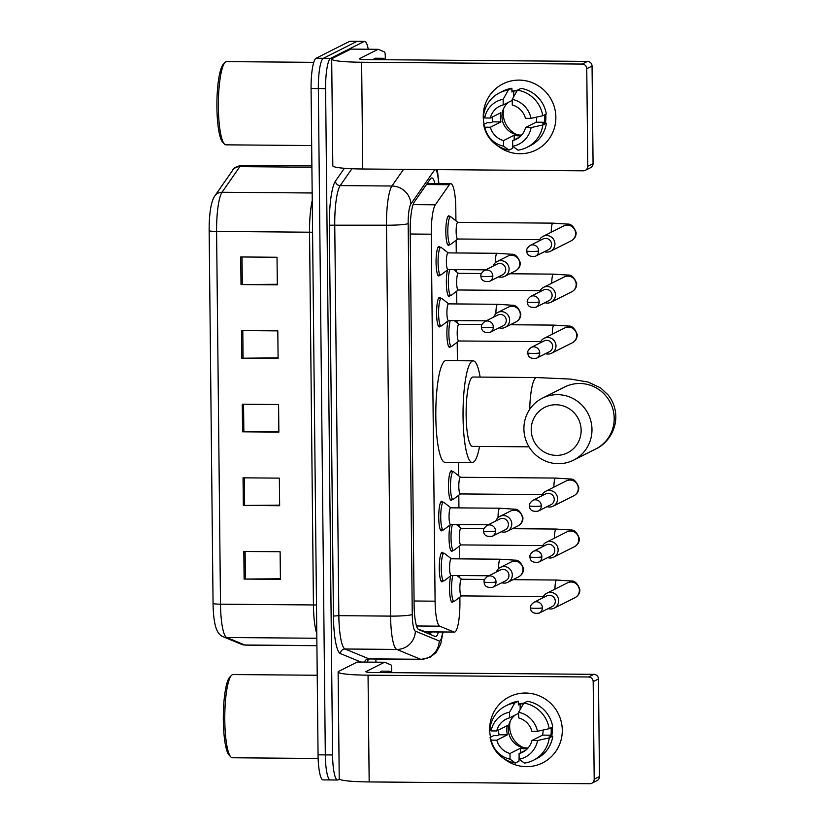 <?xml version="1.0" encoding="UTF-8"?>
<svg xmlns="http://www.w3.org/2000/svg" width="825" height="825" viewBox="0 0 825 825"><rect width="100%" height="100%" fill="white"/><g stroke="black" fill="none" stroke-linecap="round" stroke-linejoin="round"><path stroke-width="1.24" d="M442.427 529.939A14.798 2.826 -89.5 0 1 441.715 530.795A14.798 2.826 -89.5 0 1 441.447 530.857A14.798 2.826 -89.5 0 1 438.735 516.759A14.798 2.826 -89.5 0 1 441.406 501.342A14.798 2.826 -89.5 0 1 441.684 501.27A14.798 2.826 -89.5 0 1 442.664 502.208M440.292 325.999A14.798 2.826 -89.5 0 1 439.581 326.844A14.798 2.826 -89.5 0 1 439.302 326.917A14.798 2.826 -89.5 0 1 436.6 312.819A14.798 2.826 -89.5 0 1 439.271 297.402A14.798 2.826 -89.5 0 1 439.55 297.33A14.798 2.826 -89.5 0 1 440.529 298.258M439.766 275.014A14.798 2.826 -89.5 0 1 439.044 275.859A14.798 2.826 -89.5 0 1 438.776 275.932A14.798 2.826 -89.5 0 1 436.064 261.834A14.798 2.826 -89.5 0 1 438.735 246.417A14.798 2.826 -89.5 0 1 439.013 246.345A14.798 2.826 -89.5 0 1 439.993 247.273M442.963 580.924A14.798 2.826 -89.5 0 1 442.252 581.78A14.798 2.826 -89.5 0 1 441.973 581.842A14.798 2.826 -89.5 0 1 439.271 567.755A14.798 2.826 -89.5 0 1 441.942 552.327A14.798 2.826 -89.5 0 1 442.221 552.255A14.798 2.826 -89.5 0 1 443.19 553.193M450.048 295.463A14.798 2.826 -89.5 0 1 449.326 296.309A14.798 2.826 -89.5 0 1 449.058 296.381A14.798 2.826 -89.5 0 1 446.469 286.368A14.798 2.826 -89.5 0 1 447.542 269.899M449.512 244.478A14.798 2.826 -89.5 0 1 448.8 245.324A14.798 2.826 -89.5 0 1 448.522 245.396A14.798 2.826 -89.5 0 1 445.82 231.299A14.798 2.826 -89.5 0 1 448.491 215.882A14.798 2.826 -89.5 0 1 448.769 215.81A14.798 2.826 -89.5 0 1 449.738 216.738M452.183 499.403A14.798 2.826 -89.5 0 1 451.471 500.259A14.798 2.826 -89.5 0 1 451.192 500.321A14.798 2.826 -89.5 0 1 448.491 486.234A14.798 2.826 -89.5 0 1 451.162 470.807A14.798 2.826 -89.5 0 1 451.43 470.735A14.798 2.826 -89.5 0 1 452.409 471.673M450.574 346.448A14.798 2.826 -89.5 0 1 449.862 347.294A14.798 2.826 -89.5 0 1 449.584 347.366A14.798 2.826 -89.5 0 1 447.006 337.353A14.798 2.826 -89.5 0 1 448.068 320.884M452.719 550.388A14.798 2.826 -89.5 0 1 451.997 551.244A14.798 2.826 -89.5 0 1 451.729 551.306A14.798 2.826 -89.5 0 1 449.14 541.293A14.798 2.826 -89.5 0 1 450.213 524.824M453.245 601.373A14.798 2.826 -89.5 0 1 452.533 602.229A14.798 2.826 -89.5 0 1 452.255 602.291A14.798 2.826 -89.5 0 1 449.666 592.278A14.798 2.826 -89.5 0 1 450.739 575.809M418.1 629.166L425.597 631.764M455.926 220.811L455.802 208.787A27.741 5.29 90.5 0 0 450.739 183.707A27.741 5.29 90.5 0 0 449.316 184.718L435.342 204.806A27.741 5.29 90.5 0 0 431.258 234.197L435.095 601.178A27.741 5.29 90.5 0 0 439.756 626.165L453.998 632.043A27.741 5.29 90.5 0 0 454.4 632.125A27.741 5.29 90.5 0 0 454.915 632.002A27.741 5.29 90.5 0 0 459.917 601.734L459.876 597.135M459.669 577.706L459.649 575.52M459.473 558.876L459.339 546.15M459.133 526.721L459.113 524.535M458.937 507.891L458.803 495.165M458.597 475.736L458.463 462.433M457.401 360.711L457.205 342.21M456.998 322.781L456.978 320.585M456.802 303.94L456.668 291.225M456.462 271.796L456.442 269.6M456.266 252.955L456.132 240.24M434.93 183.583A27.741 5.29 90.5 0 0 431.784 177.942A27.741 5.29 90.5 0 0 430.351 178.953L414.284 202.053A27.741 5.29 90.5 0 0 410.2 231.443L414.109 604.673A27.741 5.29 90.5 0 0 418.76 629.661L435.136 636.426A27.741 5.29 90.5 0 0 435.548 636.508A27.741 5.29 90.5 0 0 436.064 636.374A27.741 5.29 90.5 0 0 438.477 632.002M431.217 631.94A27.741 5.29 -89.5 0 1 430.299 634.425M339.518 779.202L338.157 779.893A27.741 5.29 -89.5 0 1 337.642 780.017A27.741 5.29 -89.5 0 1 332.578 754.947L325.597 88.636A27.741 5.29 -89.5 0 1 330.598 58.369L364.103 41.498A27.741 5.29 -89.5 0 1 364.619 41.374A27.741 5.29 -89.5 0 1 368.239 49.232M375.891 659.01L375.922 662.176M337.642 780.017L330.382 779.955A27.741 5.29 -89.5 0 1 325.318 754.885L318.337 88.574A27.741 5.29 -89.5 0 1 323.338 58.307L356.843 41.436A27.741 5.29 -89.5 0 1 357.359 41.312A27.741 5.29 -89.5 0 0 356.843 41.436L323.338 58.307A27.741 5.29 -89.5 0 0 318.337 88.574L325.318 754.885A27.741 5.29 -89.5 0 0 330.382 779.955A27.741 5.29 -89.5 0 0 330.897 779.831M427.536 182.995A27.741 5.29 -89.5 0 1 427.67 183.521M213.056 603.477L209.158 230.722A30.329 5.785 -89.5 0 1 211.272 205.167C212.283 200.805 213.479 197.701 214.861 195.876A9.25 8.745 34.8 0 1 222.049 192.246A36.981 7.054 90.5 0 0 216.593 231.433L220.502 604.189A9.25 0.887 179.4 0 1 213.056 603.477A30.329 5.785 -89.5 0 0 214.799 623.143C216.263 630.816 219.13 635.374 223.389 636.838A9.25 9.054 112.4 0 0 226.71 637.508L244.87 645.006A36.981 7.054 90.5 0 0 245.407 645.119L316.913 645.707M330.382 779.955L323.122 779.903A27.741 5.29 -89.5 0 1 318.058 754.823L311.077 88.523A27.741 5.29 -89.5 0 1 316.078 58.245L349.583 41.374A27.741 5.29 -89.5 0 1 350.099 41.25L364.619 41.374M240.735 256.957L277.035 257.256L277.324 284.862L241.024 284.563L240.735 256.957M243.045 477.83L279.355 478.129L279.644 505.735L243.334 505.436L243.045 477.83M243.818 551.461L280.118 551.76L280.407 579.367L244.107 579.067L243.818 551.461M241.508 330.577L277.808 330.877L278.097 358.493L241.797 358.194L241.508 330.577M242.272 404.209L278.582 404.508L278.871 432.114L242.56 431.815L242.272 404.209M278.86 431.506L243.849 431.815A7.394 0.712 179.4 0 1 242.56 431.815M278.087 357.885L243.076 358.194A7.394 0.712 179.4 0 1 241.797 358.194M280.407 578.758L245.386 579.067A7.394 0.712 179.4 0 1 244.107 579.067M279.634 505.137L244.623 505.436A7.394 0.712 179.4 0 1 243.334 505.436M277.324 284.264L242.303 284.563A7.394 0.712 179.4 0 1 241.024 284.563M562.289 730.146A36.981 36.135 63.3 0 1 541.994 763.187A36.981 36.135 63.3 0 1 503.498 758.319A36.981 36.135 63.3 0 0 542.613 762.888L542.613 762.888A36.981 36.135 63.3 0 0 562.289 730.146A36.981 36.135 63.3 0 0 525.597 693.041A36.981 36.135 63.3 0 0 489.679 729.548A36.981 36.135 63.3 0 1 509.345 696.816A36.981 36.135 63.3 0 1 562.289 730.146M490.545 737.168A36.981 36.135 63.3 0 1 489.679 729.548A36.981 36.135 63.3 0 0 490.545 737.168M593.876 674.334A4.62 4.517 63.3 0 1 598.465 678.965L593.175 681.636A4.62 4.517 -116.7 0 0 588.586 676.995L593.876 674.334L373.333 672.509A9.25 0.887 179.4 0 1 365.857 671.725A9.25 0.887 179.4 0 1 366.022 671.55L384.46 662.269A4.62 0.887 90.5 0 1 384.543 662.248A4.62 0.887 90.5 0 1 384.615 662.258L390.916 664.868A4.62 0.887 90.5 0 1 391.7 669.034L391.731 672.664M384.46 662.269L357.225 662.042L338.797 671.323A36.981 3.547 -0.6 0 0 338.116 672.014A36.981 3.547 -0.6 0 0 368.043 675.18L588.586 676.995M357.225 662.042A4.62 0.887 -89.5 0 1 357.318 662.021A4.62 0.887 -89.5 0 1 357.38 662.042L384.481 662.258M338.116 672.014L339.23 778.769A36.981 3.547 -0.6 0 0 369.167 781.935L589.71 783.75A4.62 4.517 -116.7 0 0 594.196 779.182L599.486 776.521A4.62 4.517 63.3 0 1 597.032 780.615L591.742 783.276M593.175 681.636L594.196 779.182M598.465 678.965L599.486 776.521M523.493 747.677A23.11 22.584 63.3 0 1 509.633 726.464A23.11 22.584 63.3 0 1 510.18 721.236M543.067 730.053A18.49 18.067 -116.7 0 1 542.551 735.127L531.97 740.458A18.49 18.067 63.3 0 1 519.069 753.565L525.876 750.142M498.599 730.022A26.812 26.194 63.3 0 0 498.599 730.166A26.812 26.194 63.3 0 0 499.043 734.776L497.279 735.663L493.608 735.632L490.081 737.406L491.236 740.118L496.815 740.169A18.49 18.067 63.3 0 0 509.994 753.493L520.575 748.172A18.49 18.067 -116.7 0 0 527.495 748.657M496.815 740.169L507.396 734.838A18.49 18.067 -116.7 0 1 507.303 725.639L496.722 730.96L491.143 730.919L489.978 728.207A30.515 29.813 63.3 0 1 505.911 705.798A30.515 29.813 63.3 0 1 514.779 702.993L509.561 712.192L509.623 717.853L518.647 713.305M528.134 747.945A18.49 18.067 63.3 0 1 514.975 715.151M551.059 727.743A26.812 26.194 63.3 0 1 551.244 730.599A26.812 26.194 63.3 0 1 550.894 735.199L549.13 736.086L552.812 736.117A30.515 29.813 63.3 0 1 536.879 758.526L533.352 760.299A30.515 29.813 63.3 0 1 524.483 763.104L519.131 759.227L519.069 753.565M518.337 704.168A26.812 26.194 63.3 0 1 523.772 703.22M552.121 727.217A26.812 26.194 63.3 0 1 552.296 730.073A26.812 26.194 63.3 0 1 551.678 736.106M523.493 703.715A26.812 26.194 63.3 0 0 520.111 704.055L518.347 704.942L518.306 701.219L514.779 702.993M509.994 753.493L510.056 759.155L515.408 763.032L518.935 761.258L519.111 757.422M505.911 705.798L509.438 704.024A30.515 29.813 63.3 0 1 518.306 701.219M527.381 701.291A30.515 29.813 63.3 0 1 552.719 726.918L549.192 728.692L537.457 731.301L531.867 731.249A18.49 18.067 63.3 0 0 518.698 717.925L518.636 712.264L523.854 703.065L527.381 701.291M515.408 763.032A30.515 29.813 63.3 0 1 490.081 737.406M523.854 703.065A30.515 29.813 63.3 0 1 549.192 728.692M510.056 759.155A24.038 23.482 63.3 0 1 491.236 740.118M491.143 730.919A24.038 23.482 63.3 0 1 509.561 712.192M518.636 712.264A24.038 23.482 63.3 0 1 537.457 731.301M496.722 730.96A18.49 18.067 63.3 0 1 509.623 717.853M531.97 740.458L537.549 740.499L549.285 737.89L552.812 736.117M549.285 737.89A30.515 29.813 63.3 0 1 533.352 760.299M537.549 740.499A24.038 23.482 63.3 0 1 519.131 759.227M542.551 735.127L550.894 735.199M520.575 748.172L520.616 752.792M499.043 734.776L507.396 734.838M520.111 704.055L520.163 709.562M318.141 758.474L232.382 757.762A41.611 7.941 -89.5 0 1 230.845 756.958A41.611 7.941 -89.5 0 1 224.782 716.09A41.611 7.941 -89.5 0 1 231.516 675.335A41.611 7.941 -89.5 0 1 232.289 674.747A41.611 7.941 -89.5 0 1 233.062 674.551L317.223 675.242M387.018 672.623A46.231 8.817 -89.5 0 1 388.348 671.426A46.231 8.817 -89.5 0 1 389.204 671.21A46.231 8.817 -89.5 0 1 391.37 672.664M379.758 672.571A46.231 8.817 -89.5 0 1 381.088 671.364A46.231 8.817 -89.5 0 1 381.944 671.158L389.204 671.21M230.845 756.958L229.113 755.133A39.755 7.59 -89.5 0 1 223.317 716.079A39.755 7.59 -89.5 0 1 229.752 677.129L231.516 675.335M581.14 430.279A25.431 24.843 -116.7 0 0 555.916 404.755A25.431 24.843 -116.7 0 0 531.217 429.866A25.431 24.843 -116.7 0 0 556.442 455.379A25.431 24.843 -116.7 0 0 581.14 430.279M523.906 428.897A34.671 33.877 63.3 0 1 542.345 398.207A34.671 33.877 63.3 0 1 591.979 429.464A34.671 33.877 63.3 0 1 573.53 460.154A34.671 33.877 63.3 0 1 523.906 428.897M542.345 398.207L564.568 387.028A34.671 33.877 -116.7 0 1 614.192 418.275A34.671 33.877 -116.7 0 1 595.753 448.965C604.22 445.356 615.79 433.733 615.842 416.604C615.667 408.488 613.088 401.259 608.118 394.938L600.59 387.884L588.132 382.058L570.828 379.108L536.57 377.551L473.034 377.025A34.671 6.621 90.5 0 0 472.385 377.18A34.671 6.621 90.5 0 0 466.125 413.335A34.671 6.621 90.5 0 0 472.467 446.366L529.021 446.83M479.562 446.428A50.851 9.704 -89.5 0 1 473.282 462.309A50.851 9.704 -89.5 0 1 472.333 462.547A50.851 9.704 -89.5 0 1 463.031 414.098A50.851 9.704 -89.5 0 1 472.22 361.082A50.851 9.704 -89.5 0 1 473.168 360.845A50.851 9.704 -89.5 0 1 480.129 377.087M472.333 462.547L445.098 462.32A50.851 9.704 -89.5 0 1 435.806 413.872A50.851 9.704 -89.5 0 1 444.995 360.855A50.851 9.704 -89.5 0 1 445.943 360.618L473.168 360.845M461.546 595.856A8.322 1.588 -89.5 0 1 461.392 595.898A8.322 1.588 -89.5 0 1 459.865 587.967A8.322 1.588 -89.5 0 1 461.371 579.294A8.322 1.588 -89.5 0 1 461.526 579.253L484.636 579.449M454.596 601.126A13.87 2.65 -89.5 0 1 454.472 601.239A13.87 2.65 -89.5 0 1 454.338 601.322A13.87 2.65 -89.5 0 1 454.08 601.384A13.87 2.65 -89.5 0 1 451.605 591.051A13.87 2.65 -89.5 0 1 452.977 575.458M548.182 608.602A8.322 8.126 -116.7 0 0 558.669 600.775A8.322 8.126 -116.7 0 0 542.768 597.867M542.396 607.808A6.012 5.868 -116.7 0 1 539.199 613.119L552.142 606.602A6.012 5.868 -116.7 0 0 549.378 595.258A6.012 5.868 -116.7 0 0 546.738 595.867L533.796 602.384C531.114 604.612 530.021 606.416 530.485 607.819A6.012 0.578 179.4 0 0 535.353 608.334A6.012 0.578 -0.6 0 0 542.396 607.808A6.012 5.868 -116.7 0 0 533.796 602.384M461.01 544.871A8.322 1.588 -89.5 0 1 460.855 544.913A8.322 1.588 -89.5 0 1 459.329 536.982A8.322 1.588 -89.5 0 1 460.835 528.309A8.322 1.588 -89.5 0 1 460.989 528.268L484.1 528.464M454.059 550.141A13.87 2.65 -89.5 0 1 453.936 550.254A13.87 2.65 -89.5 0 1 453.802 550.337A13.87 2.65 -89.5 0 1 453.544 550.399A13.87 2.65 -89.5 0 1 451.079 540.066A13.87 2.65 -89.5 0 1 452.451 524.473M547.645 557.618A8.322 8.126 -116.7 0 0 558.133 549.79A8.322 8.126 -116.7 0 0 542.242 546.882M541.86 556.823A6.012 5.868 -116.7 0 1 538.663 562.134L551.605 555.617A6.012 5.868 -116.7 0 0 548.842 544.273A6.012 5.868 -116.7 0 0 546.202 544.882L533.259 551.399C530.588 553.627 529.485 555.431 529.949 556.834A6.012 0.578 179.4 0 0 534.817 557.349A6.012 0.578 -0.6 0 0 541.86 556.823A6.012 5.868 -116.7 0 0 533.259 551.399M460.474 493.886A8.322 1.588 -89.5 0 1 460.319 493.927A8.322 1.588 -89.5 0 1 458.803 485.997A8.322 1.588 -89.5 0 1 460.298 477.324A8.322 1.588 -89.5 0 1 460.453 477.283L555.576 478.067L570.034 479.016C573.602 478.655 576.52 481.429 578.768 487.348C578.954 491.03 577.325 493.824 573.87 495.743A8.322 8.126 -116.7 0 0 578.273 487.864A8.322 8.126 -116.7 0 0 566.383 480.882L545.686 491.298A8.322 8.126 -116.7 0 0 541.705 495.897M453.523 499.156A13.87 2.65 -89.5 0 1 453.399 499.269A13.87 2.65 -89.5 0 1 453.276 499.352A13.87 2.65 -89.5 0 1 453.018 499.414A13.87 2.65 -89.5 0 1 450.481 486.203A13.87 2.65 -89.5 0 1 452.987 471.735A13.87 2.65 -89.5 0 1 453.245 471.673A13.87 2.65 -89.5 0 1 453.626 471.828L460.577 477.283M547.109 506.632A8.322 8.126 -116.7 0 0 557.597 498.805A8.322 8.126 -116.7 0 0 545.686 491.298M541.334 505.828A6.012 5.868 -116.7 0 1 538.137 511.149L551.079 504.632A6.012 5.868 -116.7 0 0 548.305 493.288A6.012 5.868 -116.7 0 0 545.665 493.897L532.723 500.414C530.052 502.642 528.949 504.446 529.423 505.849A6.012 0.578 179.4 0 0 534.28 506.364A6.012 0.578 -0.6 0 0 541.334 505.828A6.012 5.868 -116.7 0 0 532.723 500.414M458.875 340.931A8.322 1.588 -89.5 0 1 458.721 340.972A8.322 1.588 -89.5 0 1 457.194 333.042A8.322 1.588 -89.5 0 1 458.7 324.369A8.322 1.588 -89.5 0 1 458.855 324.328L481.965 324.514M451.925 346.201A13.87 2.65 -89.5 0 1 451.801 346.314A13.87 2.65 -89.5 0 1 451.667 346.397A13.87 2.65 -89.5 0 1 451.409 346.459A13.87 2.65 -89.5 0 1 448.934 336.126A13.87 2.65 -89.5 0 1 450.316 320.533M545.511 353.677A8.322 8.126 -116.7 0 0 555.998 345.85A8.322 8.126 -116.7 0 0 540.107 342.942M539.725 352.873A6.012 5.868 -116.7 0 1 536.528 358.194L549.471 351.677A6.012 5.868 -116.7 0 0 546.707 340.333A6.012 5.868 -116.7 0 0 544.067 340.942L531.125 347.459C528.454 349.676 527.35 351.491 527.814 352.894A6.012 0.578 179.4 0 0 532.682 353.409A6.012 0.578 -0.6 0 0 539.725 352.873A6.012 5.868 -116.7 0 0 531.125 347.459M458.339 289.946A8.322 1.588 -89.5 0 1 458.184 289.988A8.322 1.588 -89.5 0 1 456.658 282.057A8.322 1.588 -89.5 0 1 458.164 273.384A8.322 1.588 -89.5 0 1 458.318 273.343L481.429 273.529M451.388 295.216A13.87 2.65 -89.5 0 1 451.265 295.329A13.87 2.65 -89.5 0 1 451.141 295.412A13.87 2.65 -89.5 0 1 450.873 295.474A13.87 2.65 -89.5 0 1 448.408 285.141A13.87 2.65 -89.5 0 1 449.78 269.548M544.974 302.692A8.322 8.126 -116.7 0 0 555.462 294.865A8.322 8.126 -116.7 0 0 539.571 291.957M539.189 301.888A6.012 5.868 -116.7 0 1 535.992 307.209L548.934 300.692A6.012 5.868 -116.7 0 0 546.171 289.348A6.012 5.868 -116.7 0 0 543.531 289.957L530.588 296.474C527.918 298.691 526.814 300.506 527.288 301.909A6.012 0.578 179.4 0 0 532.146 302.424A6.012 0.578 -0.6 0 0 539.189 301.888A6.012 5.868 -116.7 0 0 530.588 296.474M457.803 238.961A8.322 1.588 -89.5 0 1 457.648 239.002A8.322 1.588 -89.5 0 1 456.132 231.072A8.322 1.588 -89.5 0 1 457.627 222.399A8.322 1.588 -89.5 0 1 457.782 222.358L552.905 223.142L567.363 224.091C570.941 223.73 573.849 226.504 576.097 232.423C576.283 236.105 574.654 238.899 571.199 240.818A8.322 8.126 -116.7 0 0 575.602 232.928A8.322 8.126 -116.7 0 0 563.722 225.957L543.015 236.373A8.322 8.126 -116.7 0 0 539.034 240.972M450.852 244.231A13.87 2.65 -89.5 0 1 450.728 244.344A13.87 2.65 -89.5 0 1 450.605 244.427A13.87 2.65 -89.5 0 1 450.347 244.489A13.87 2.65 -89.5 0 1 447.81 231.278A13.87 2.65 -89.5 0 1 450.316 216.81A13.87 2.65 -89.5 0 1 450.574 216.748A13.87 2.65 -89.5 0 1 450.955 216.903L457.906 222.358M544.438 251.708A8.322 8.126 -116.7 0 0 554.926 243.88A8.322 8.126 -116.7 0 0 543.015 236.373M538.663 250.903A6.012 5.868 -116.7 0 1 535.466 256.224L548.408 249.707A6.012 5.868 -116.7 0 0 545.634 238.363A6.012 5.868 -116.7 0 0 542.994 238.972L530.062 245.489C527.381 247.706 526.278 249.521 526.752 250.924A6.012 0.578 179.4 0 0 531.609 251.439A6.012 0.578 -0.6 0 0 538.663 250.903A6.012 5.868 -116.7 0 0 530.062 245.489M451.265 575.407A8.322 1.588 -89.5 0 1 451.11 575.448A8.322 1.588 -89.5 0 1 449.584 567.518A8.322 1.588 -89.5 0 1 451.089 558.845A8.322 1.588 -89.5 0 1 451.244 558.803L500.249 559.206L514.707 560.154C518.286 559.793 521.194 562.578 523.452 568.487C523.638 572.168 521.998 574.963 518.554 576.892A8.322 8.126 -116.7 0 0 514.728 561.175A8.322 8.126 -116.7 0 0 511.067 562.021L500.383 567.404A8.322 8.126 -116.7 0 0 496.403 571.993M501.806 582.728A8.322 8.126 -116.7 0 0 512.057 572.993A8.322 8.126 -116.7 0 0 500.383 567.404M444.314 580.676A13.87 2.65 -89.5 0 1 444.19 580.79A13.87 2.65 -89.5 0 1 444.056 580.872A13.87 2.65 -89.5 0 1 443.798 580.934A13.87 2.65 -89.5 0 1 441.262 567.724A13.87 2.65 -89.5 0 1 443.767 553.266A13.87 2.65 -89.5 0 1 444.025 553.193A13.87 2.65 -89.5 0 1 444.407 553.348L451.358 558.803M496.021 581.934A6.012 5.868 -116.7 0 1 492.824 587.256L505.766 580.738A6.012 5.868 -116.7 0 0 503.002 569.384A6.012 5.868 -116.7 0 0 500.363 570.003L487.42 576.51C484.749 578.738 483.646 580.542 484.12 581.945A6.012 0.578 179.4 0 0 488.978 582.46A6.012 0.578 -0.6 0 0 496.021 581.934A6.012 5.868 -116.7 0 0 487.42 576.51M443.778 529.691A13.87 2.65 -89.5 0 1 443.654 529.805L450.687 524.463A8.322 1.588 -89.5 0 1 450.574 524.463A8.322 1.588 -89.5 0 1 449.048 516.533A8.322 1.588 -89.5 0 1 450.553 507.86A8.322 1.588 -89.5 0 1 450.708 507.818L499.723 508.221L514.171 509.169C517.749 508.808 520.668 511.593 522.916 517.502C523.102 521.183 521.472 523.978 518.018 525.896A8.322 8.126 -116.7 0 0 514.192 510.19A8.322 8.126 -116.7 0 0 510.531 511.036L499.847 516.419A8.322 8.126 -116.7 0 0 495.866 521.008M501.27 531.743A8.322 8.126 -116.7 0 0 511.521 522.008A8.322 8.126 -116.7 0 0 499.847 516.419M443.654 529.805A13.87 2.65 -89.5 0 1 443.52 529.887A13.87 2.65 -89.5 0 1 443.262 529.949A13.87 2.65 -89.5 0 1 440.725 516.739A13.87 2.65 -89.5 0 1 443.231 502.27A13.87 2.65 -89.5 0 1 443.489 502.208A13.87 2.65 -89.5 0 1 443.881 502.363L450.821 507.818M495.495 530.949A6.012 5.868 -116.7 0 1 492.298 536.26L505.24 529.753A6.012 5.868 -116.7 0 0 502.466 518.399A6.012 5.868 -116.7 0 0 499.826 519.018L486.884 525.525C484.213 527.752 483.11 529.557 483.584 530.96A6.012 0.578 179.4 0 0 488.441 531.475A6.012 0.578 -0.6 0 0 495.495 530.949A6.012 5.868 -116.7 0 0 486.884 525.525M448.594 320.482A8.322 1.588 -89.5 0 1 448.439 320.523A8.322 1.588 -89.5 0 1 446.913 312.593A8.322 1.588 -89.5 0 1 448.418 303.92A8.322 1.588 -89.5 0 1 448.573 303.878L497.578 304.281L512.036 305.229C515.615 304.868 518.533 307.642 520.781 313.562C520.967 317.243 519.327 320.038 515.883 321.956A8.322 8.126 -116.7 0 0 512.057 306.24A8.322 8.126 -116.7 0 0 508.396 307.096L497.712 312.479A8.322 8.126 -116.7 0 0 493.732 317.068M499.135 327.803A8.322 8.126 -116.7 0 0 509.386 318.058A8.322 8.126 -116.7 0 0 497.712 312.479M441.643 325.751A13.87 2.65 -89.5 0 1 441.519 325.865A13.87 2.65 -89.5 0 1 441.385 325.947A13.87 2.65 -89.5 0 1 441.127 326.009A13.87 2.65 -89.5 0 1 438.591 312.799A13.87 2.65 -89.5 0 1 441.097 298.33A13.87 2.65 -89.5 0 1 441.354 298.268A13.87 2.65 -89.5 0 1 441.746 298.423L448.687 303.878M493.35 327.009A6.012 5.868 -116.7 0 1 490.153 332.32L503.095 325.803A6.012 5.868 -116.7 0 0 500.332 314.459A6.012 5.868 -116.7 0 0 497.692 315.067L484.749 321.585C482.078 323.812 480.975 325.617 481.449 327.02A6.012 0.578 179.4 0 0 486.307 327.535A6.012 0.578 -0.6 0 0 493.35 327.009A6.012 5.868 -116.7 0 0 484.749 321.585M448.058 269.497A8.322 1.588 -89.5 0 1 447.903 269.538A8.322 1.588 -89.5 0 1 446.377 261.608A8.322 1.588 -89.5 0 1 447.882 252.935A8.322 1.588 -89.5 0 1 448.037 252.893L497.052 253.296L511.51 254.244C515.078 253.883 517.997 256.657 520.245 262.577C520.431 266.258 518.801 269.053 515.347 270.971A8.322 8.126 -116.7 0 0 511.521 255.255A8.322 8.126 -116.7 0 0 507.86 256.111L497.176 261.484A8.322 8.126 -116.7 0 0 493.195 266.083M498.599 276.818A8.322 8.126 -116.7 0 0 508.85 267.073A8.322 8.126 -116.7 0 0 497.176 261.484M441.107 274.766A13.87 2.65 -89.5 0 1 440.983 274.88A13.87 2.65 -89.5 0 1 440.849 274.962A13.87 2.65 -89.5 0 1 440.591 275.024A13.87 2.65 -89.5 0 1 438.065 261.814A13.87 2.65 -89.5 0 1 440.56 247.345A13.87 2.65 -89.5 0 1 440.828 247.283A13.87 2.65 -89.5 0 1 441.21 247.438L448.15 252.893M492.824 276.014A6.012 5.868 -116.7 0 1 489.627 281.335L502.569 274.818A6.012 5.868 -116.7 0 0 499.795 263.474A6.012 5.868 -116.7 0 0 497.155 264.082L484.223 270.6C481.542 272.827 480.439 274.632 480.913 276.035A6.012 0.578 179.4 0 0 485.77 276.55A6.012 0.578 -0.6 0 0 492.824 276.014A6.012 5.868 -116.7 0 0 484.223 270.6M555.864 117.222A36.981 36.135 63.3 0 1 535.569 150.263A36.981 36.135 63.3 0 1 497.073 145.396A36.981 36.135 63.3 0 0 536.198 149.954L536.198 149.954A36.981 36.135 63.3 0 0 555.864 117.222A36.981 36.135 63.3 0 0 519.173 80.108A36.981 36.135 63.3 0 0 483.254 116.624A36.981 36.135 63.3 0 1 502.93 83.892A36.981 36.135 63.3 0 1 555.864 117.222M484.12 124.245A36.981 36.135 63.3 0 1 483.254 116.624A36.981 36.135 63.3 0 0 484.12 124.245M587.462 61.401A4.62 4.517 63.3 0 1 592.051 66.041L586.761 68.702A4.62 4.517 -116.7 0 0 582.172 64.061L587.462 61.401L366.919 59.586A9.25 0.887 179.4 0 1 359.432 58.792A9.25 0.887 179.4 0 1 359.607 58.627L378.036 49.335A4.62 0.887 90.5 0 1 378.128 49.314A4.62 0.887 90.5 0 1 378.19 49.335L384.502 51.934A4.62 0.887 90.5 0 1 385.275 56.1L385.316 59.74M350.811 49.118A4.62 0.887 -89.5 0 1 350.893 49.098A4.62 0.887 -89.5 0 1 350.965 49.108L378.056 49.335L350.811 49.118L332.372 58.4A36.981 3.547 -0.6 0 0 331.691 59.08A36.981 3.547 -0.6 0 0 361.628 62.246L582.172 64.061M331.691 59.08L332.815 165.846A36.981 3.547 -0.6 0 0 362.742 169.001L583.285 170.816A4.62 4.517 -116.7 0 0 587.782 166.258L593.072 163.597A4.62 4.517 63.3 0 1 590.607 167.681L585.317 170.352M586.761 68.702L587.782 166.258M592.051 66.041L593.072 163.597M517.069 134.743A23.11 22.584 63.3 0 1 503.219 113.541A23.11 22.584 63.3 0 1 503.755 108.312M536.642 117.129A18.49 18.067 -116.7 0 1 536.126 122.203L525.546 127.524A18.49 18.067 63.3 0 1 512.645 140.642L519.461 137.208M492.185 117.088A26.812 26.194 63.3 0 0 492.185 117.243A26.812 26.194 63.3 0 0 492.628 121.842L490.865 122.729L487.183 122.698L483.656 124.472L484.811 127.194L490.401 127.236A18.49 18.067 63.3 0 0 503.57 140.57L514.15 135.238A18.49 18.067 -116.7 0 0 521.07 135.723M490.401 127.236L500.981 121.914A18.49 18.067 -116.7 0 1 500.878 112.705L490.298 118.037L484.718 117.985L483.563 115.273A30.515 29.813 63.3 0 1 499.496 92.864A30.515 29.813 63.3 0 1 508.365 90.059L503.137 99.258L503.198 104.919L512.232 100.382M521.709 135.022A18.49 18.067 63.3 0 1 508.561 102.228M544.644 114.819A26.812 26.194 63.3 0 1 544.82 117.676A26.812 26.194 63.3 0 1 544.479 122.265L542.716 123.162L546.398 123.193A30.515 29.813 63.3 0 1 530.465 145.592L526.938 147.376A30.515 29.813 63.3 0 1 518.069 150.171L512.707 146.303L512.645 140.642M511.923 91.245A26.812 26.194 63.3 0 1 517.347 90.286M545.707 114.283A26.812 26.194 63.3 0 1 545.882 117.14A26.812 26.194 63.3 0 1 545.263 123.183M517.069 90.781A26.812 26.194 63.3 0 0 513.686 91.132L511.923 92.018L511.892 88.285L508.365 90.059M503.57 140.57L503.632 146.221L508.994 150.098L512.521 148.325L512.686 144.488M499.496 92.864L503.023 91.09A30.515 29.813 63.3 0 1 511.892 88.285M520.967 88.358A30.515 29.813 63.3 0 1 546.294 113.984L542.768 115.758L531.032 118.367L525.453 118.326A18.49 18.067 63.3 0 0 512.273 105.002L512.222 99.34L517.44 90.131L520.967 88.358M508.994 150.098A30.515 29.813 63.3 0 1 483.656 124.472M517.44 90.131A30.515 29.813 63.3 0 1 542.768 115.758M503.632 146.221A24.038 23.482 63.3 0 1 484.811 127.194M484.718 117.985A24.038 23.482 63.3 0 1 503.137 99.258M512.222 99.34A24.038 23.482 63.3 0 1 531.032 118.367M490.298 118.037A18.49 18.067 63.3 0 1 503.198 104.919M525.546 127.524L531.135 127.576L542.871 124.967L546.398 123.193M542.871 124.967A30.515 29.813 63.3 0 1 526.938 147.376M531.135 127.576A24.038 23.482 63.3 0 1 512.707 146.303M536.126 122.203L544.479 122.265M514.15 135.238L514.202 139.858M492.628 121.842L500.981 121.914M513.686 91.132L513.748 96.628M311.675 145.54L225.957 144.839A41.611 7.941 -89.5 0 1 224.421 144.024A41.611 7.941 -89.5 0 1 218.367 103.166A41.611 7.941 -89.5 0 1 225.091 62.401A41.611 7.941 -89.5 0 1 225.864 61.813A41.611 7.941 -89.5 0 1 226.648 61.617L313.748 62.339M380.603 59.699A46.231 8.817 -89.5 0 1 381.923 58.503A46.231 8.817 -89.5 0 1 382.79 58.286A46.231 8.817 -89.5 0 1 384.955 59.73M373.343 59.637A46.231 8.817 -89.5 0 1 374.663 58.441A46.231 8.817 -89.5 0 1 375.53 58.224L382.79 58.286M224.421 144.024L222.688 142.199A39.755 7.59 -89.5 0 1 216.903 103.156A39.755 7.59 -89.5 0 1 223.338 64.206L225.091 62.401M424.493 631.806L453.998 632.043M428.505 631.919A27.741 27.153 112.4 0 1 427.866 633.414M416.543 625.979L439.756 626.165M414.067 601.002L435.095 601.178M410.221 234.022L431.258 234.197M413.077 204.621L435.342 204.806M426.463 184.532L449.316 184.718M438.549 183.614A18.49 3.527 90.5 0 0 434.899 169.754A18.49 3.527 90.5 0 0 434.29 170.352L410.891 203.992A18.49 3.527 90.5 0 0 408.169 223.585L412.263 614.481A18.49 3.527 90.5 0 0 415.367 631.135L439.22 640.984A18.49 3.527 90.5 0 0 439.838 640.963A18.49 3.527 90.5 0 0 442.592 632.033M434.239 169.589A18.49 17.48 34.8 0 1 434.29 170.352M368.497 659.103A41.611 7.941 -89.5 0 1 366.97 662.104M360.958 662.052L340.416 653.575A41.611 7.941 -89.5 0 1 333.434 616.089L329.34 225.184A41.611 7.941 -89.5 0 1 335.466 181.098L344.376 168.29M332.578 754.947L318.058 754.823M364.103 41.498L349.583 41.374M330.598 58.369L316.078 58.245M325.597 88.636L311.077 88.523M443.025 632.033L440.705 644.16L436.064 652.596L430 657.329L421.183 659.392A36.981 7.054 -89.5 0 1 420.647 659.278L396.794 649.43L345.056 648.997L368.909 658.845A36.981 7.054 90.5 0 0 369.456 658.958L367.733 659.474M415.367 631.135A18.49 18.098 112.4 0 1 396.794 649.43A36.981 7.054 -89.5 0 1 390.586 616.11L338.848 615.677A36.981 7.054 90.5 0 0 345.056 648.997A4.62 4.527 -67.6 0 0 340.416 653.575M439.22 640.984A18.49 18.098 112.4 0 1 420.647 659.278L368.909 658.845A4.62 4.527 -67.6 0 0 364.495 662.083M412.263 614.481A18.49 1.774 179.4 0 1 390.586 616.11L386.492 225.204A36.981 7.054 -89.5 0 1 391.937 186.017L340.199 185.594A36.981 7.054 90.5 0 0 334.754 224.782L338.848 615.677L333.434 616.089M410.891 203.992A18.49 17.48 34.8 0 0 391.937 186.017L403.538 169.342M351.924 168.743L340.199 185.594A4.62 4.373 -145.2 0 1 335.466 181.098M408.169 223.585A18.49 1.774 179.4 0 1 386.492 225.204L329.34 225.184M245.407 645.119L241.55 644.335A9.25 9.054 112.4 0 0 244.87 645.006L316.913 645.604M209.158 230.722A9.25 0.887 -0.6 0 0 216.593 231.433L309.54 232.207A36.981 7.054 -89.5 0 1 312.252 200.423M316.79 633.672A36.981 7.054 -89.5 0 1 313.438 604.952L220.502 604.189A36.981 7.054 90.5 0 0 226.71 637.508L316.841 638.251M214.861 195.876L232.671 170.27A9.25 8.745 34.8 0 1 239.858 166.64L222.049 192.246L312.17 192.988M232.671 170.27C233.217 168.156 236.249 166.495 241.766 165.299A36.981 7.054 90.5 0 0 239.858 166.64L311.902 167.238M316.491 605.034A9.25 0.887 179.4 0 0 313.438 604.952L309.54 232.207A9.25 0.887 179.4 0 1 312.582 232.279M243.561 404.219L243.849 431.815M244.324 477.84L244.623 505.436M245.097 551.471L245.386 579.067M242.787 330.588L243.076 358.194M242.014 256.967L242.303 284.563M368.043 675.18L369.167 781.935M536.57 377.551A34.671 6.621 90.5 0 0 535.92 377.706A34.671 6.621 90.5 0 0 529.712 409.365M554.988 589.132A8.322 1.588 -89.5 0 1 556.483 580.078A8.322 1.588 -89.5 0 1 556.638 580.037L571.096 580.986C574.674 580.625 577.583 583.399 579.831 589.318C580.016 593 578.387 595.794 574.942 597.712A8.322 8.126 -116.7 0 0 579.346 589.834A8.322 8.126 -116.7 0 0 567.456 582.852L546.758 593.278M554.452 538.148A8.322 1.588 -89.5 0 1 555.947 529.093A8.322 1.588 -89.5 0 1 556.102 529.052L570.56 530.001C574.138 529.64 577.057 532.414 579.305 538.333C579.49 542.015 577.851 544.809 574.406 546.727A8.322 8.126 -116.7 0 0 578.81 538.849A8.322 8.126 -116.7 0 0 566.919 531.867L546.222 542.293M553.915 487.162A8.322 1.588 -89.5 0 1 555.421 478.108A8.322 1.588 -89.5 0 1 555.576 478.067M552.317 334.207A8.322 1.588 -89.5 0 1 553.812 325.153A8.322 1.588 -89.5 0 1 553.967 325.112L568.425 326.061C572.003 325.7 574.922 328.474 577.17 334.393C577.356 338.075 575.716 340.869 572.272 342.787A8.322 8.126 -116.7 0 0 576.675 334.909A8.322 8.126 -116.7 0 0 564.785 327.927L544.087 338.343M551.781 283.222A8.322 1.588 -89.5 0 1 553.286 274.168A8.322 1.588 -89.5 0 1 553.441 274.127L567.899 275.076C571.467 274.715 574.386 277.489 576.634 283.408C576.819 287.09 575.19 289.884 571.735 291.802A8.322 8.126 -116.7 0 0 576.139 283.913A8.322 8.126 -116.7 0 0 564.248 276.942L543.551 287.358M551.244 232.227A8.322 1.588 -89.5 0 1 552.75 223.173A8.322 1.588 -89.5 0 1 552.905 223.142M498.599 568.631A8.322 1.588 -89.5 0 1 500.094 559.247A8.322 1.588 -89.5 0 1 500.249 559.206M498.063 517.646A8.322 1.588 -89.5 0 1 499.568 508.262A8.322 1.588 -89.5 0 1 499.723 508.221M495.928 313.696A8.322 1.588 -89.5 0 1 497.423 304.322A8.322 1.588 -89.5 0 1 497.578 304.281M495.402 262.711A8.322 1.588 -89.5 0 1 496.897 253.337A8.322 1.588 -89.5 0 1 497.052 253.296M361.628 62.246L362.742 169.001M424.937 631.888L454.4 632.125M428.814 633.806L429.681 631.929M427.175 183.521L450.739 183.707M421.183 659.392L369.456 658.958M438.91 183.614L437.322 169.62M241.55 644.335L223.389 636.838M241.766 165.299L311.891 165.877M384.543 662.248L357.318 662.021M595.753 448.965L573.53 460.154M539.199 613.119C533.517 613.913 530.609 612.15 530.485 607.819M513.006 579.676L556.638 580.037M461.639 579.253L456.854 575.489M461.505 595.898L454.472 601.239M461.392 595.898L543.345 596.568M454.08 601.384L451.285 601.363M574.942 597.712L554.235 608.138M538.663 562.134C532.981 562.928 530.073 561.155 529.949 556.834M512.469 528.691L556.102 529.052M461.103 528.268L456.318 524.504M460.969 544.913L453.936 550.254M460.855 544.913L542.809 545.583M453.544 550.399L450.749 550.378M574.406 546.727L553.709 557.153M538.137 511.149C532.445 511.943 529.537 510.17 529.423 505.849M460.433 493.927L453.399 499.269M453.245 471.673L450.44 471.653M460.319 493.927L542.273 494.598M453.018 499.414L450.213 499.393M573.87 495.743L553.173 506.168M536.528 358.194C530.846 358.988 527.938 357.215 527.814 352.894M510.335 324.751L553.967 325.112M458.968 324.328L454.183 320.564M458.834 340.972L451.801 346.314M458.721 340.972L540.674 341.643M451.409 346.459L448.614 346.438M572.272 342.787L551.574 353.213M535.992 307.209C530.31 308.003 527.402 306.23 527.288 301.909M509.809 273.766L553.441 274.127M458.442 273.343L453.647 269.579M458.298 289.988L451.265 295.329M458.184 289.988L540.138 290.658M450.873 295.474L448.078 295.453M571.735 291.802L551.038 302.228M535.466 256.224C529.774 257.018 526.876 255.245 526.752 250.924M457.762 239.002L450.728 244.344M450.574 216.748L447.779 216.727M457.648 239.002L539.602 239.673M450.347 244.489L447.542 244.468M571.199 240.818L550.502 251.243M492.824 587.256C487.142 588.039 484.234 586.276 484.12 581.945M451.223 575.448L444.19 580.79M444.025 553.193L441.231 553.173M451.11 575.448L488.926 575.757M518.554 576.892L507.87 582.264M443.798 580.934L441.004 580.913M492.298 536.26C486.606 537.054 483.698 535.291 483.584 530.96M443.489 502.208L440.694 502.188M450.574 524.463L488.39 524.772M518.018 525.896L507.334 531.279M443.262 529.949L440.468 529.928M490.153 332.32C484.471 333.114 481.563 331.341 481.449 327.02M448.552 320.523L441.519 325.865M441.354 298.268L438.56 298.248M448.439 320.523L486.255 320.832M515.883 321.956L505.199 327.339M441.127 326.009L438.333 325.988M489.627 281.335C483.935 282.129 481.037 280.356 480.913 276.035M448.016 269.538L440.983 274.88M440.828 247.283L438.023 247.263M447.903 269.538L485.719 269.847M515.347 270.971L504.663 276.354M440.591 275.024L437.797 275.003M378.128 49.314L350.893 49.098"/></g></svg>
